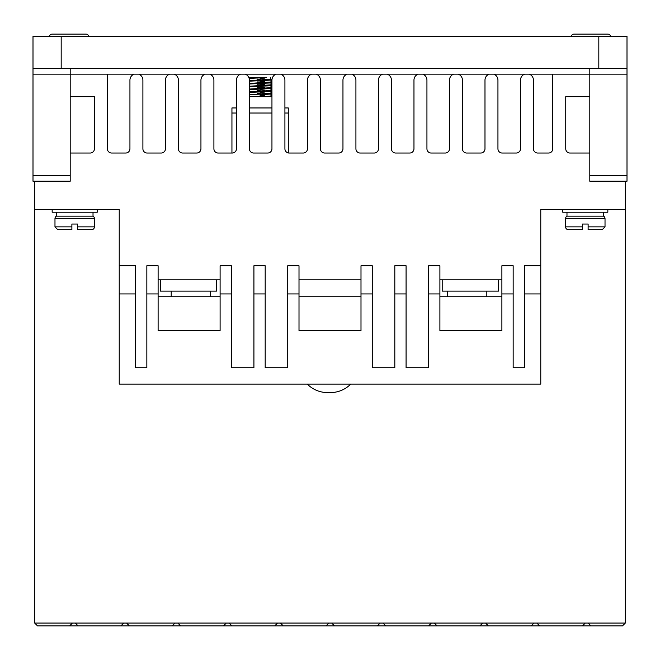<?xml version="1.0" encoding="UTF-8"?>
<svg xmlns="http://www.w3.org/2000/svg" width="660" height="660" viewBox="0 0 660 660"><rect width="100%" height="100%" fill="white"/><g stroke="black" fill="none" stroke-linecap="round" stroke-linejoin="round"><path stroke-width="0.99" d="M350.707 384.103A28.182 28.182 0 0 1 330.586 392.56L327.442 392.56A28.182 28.182 0 0 1 307.312 384.103M565.57 218.6A2.821 2.821 0 0 1 566.981 216.158L603.611 216.158A2.821 2.821 0 0 1 605.022 218.6L605.022 226.867L602.201 229.688L588.118 229.688L588.118 224.045L582.475 224.045L582.475 229.688L568.392 229.688A2.821 2.821 0 0 1 565.57 226.867L565.57 218.6L605.022 218.6M94.429 226.867L77.525 226.867L77.525 229.688L77.525 224.045L71.882 224.045L71.882 226.867L54.978 226.867L54.978 218.6A2.821 2.821 0 0 1 56.389 216.158L93.019 216.158A2.821 2.821 0 0 1 94.429 218.6L94.429 226.867A2.821 2.821 0 0 1 91.608 229.688L85.973 229.688M77.525 229.688L91.608 229.688M607.835 34.13L574.027 34.13A2.821 2.821 0 0 0 571.263 36.383A2.821 2.821 0 0 1 574.027 34.13L607.835 34.13A2.821 2.821 0 0 1 610.599 36.383M85.973 34.13L52.165 34.13L85.973 34.13A2.821 2.821 0 0 1 88.737 36.383M52.165 34.13A2.821 2.821 0 0 0 49.401 36.383M231.379 293.931L231.379 265.757L220.102 265.757L220.102 293.931L231.379 293.931L231.379 367.76L253.918 367.76L253.918 293.931L265.188 293.931L265.188 367.76L287.735 367.76L287.735 293.931L299.005 293.931L299.005 330.561L360.995 330.561L360.995 293.931L372.265 293.931L372.265 367.76L394.812 367.76L394.812 293.931L406.082 293.931L406.082 367.76L428.62 367.76L428.62 293.931L439.898 293.931L439.898 330.561L501.889 330.561L501.889 293.931L513.158 293.931L513.158 367.76L524.428 367.76L524.428 265.757L540.771 265.757L540.771 209.393L562.757 209.393L562.757 212.215L607.835 212.215L607.835 209.393L625.309 209.393L625.309 181.219M52.165 209.393L52.165 212.215L97.243 212.215L97.243 209.393M486.816 296.752L486.816 291.118M447.364 296.752L447.364 291.118M210.664 296.752L210.664 291.118M171.212 296.752L171.212 291.118M603.611 216.158L603.611 212.215M566.981 216.158L566.981 212.215M271.953 96.682L249.406 96.682M93.019 216.158L93.019 212.215M56.389 216.158L56.389 212.215M249.166 78.4L266.698 77.525L248.845 77.946M270.889 79.216L249.406 80.619M249.406 81.18L269.882 80.149L271.392 79.918L271.392 79.357M270.889 82.03L249.406 83.432M249.406 83.993L269.882 82.97L271.392 82.731L271.392 82.17M270.889 84.851L249.406 86.254M249.406 86.815L269.882 85.784L271.392 85.552L271.392 84.991M270.889 87.673L249.406 89.067M249.406 89.636L269.882 88.605L271.392 88.374L271.392 87.805M270.889 90.486L249.406 91.888M249.406 92.45L269.882 91.426L271.392 91.187L271.392 90.626M270.889 93.307L249.406 94.702M270.889 96.121L260.114 96.682L260.114 94.71L271.392 94.009L271.392 93.439M260.114 78.647L264.388 78.82M260.114 79.216L257.251 79.101M260.114 81.469L264.388 81.642M260.114 82.03L257.251 81.922M260.114 84.282L264.388 84.455M260.114 84.851L257.251 84.736M260.114 87.103L264.388 87.277M260.114 87.665L257.251 87.557M260.114 89.917L264.388 90.09M260.114 90.486L257.251 90.371M260.114 92.738L264.388 92.912M260.114 93.299L257.251 93.192M260.114 95.56L264.388 95.725M271.392 96.261L271.392 96.682M71.882 224.045L77.525 224.045M582.475 224.045L588.118 224.045M71.882 226.867L71.882 229.688L71.882 226.867M588.118 229.688L588.118 226.867L605.022 226.867M565.57 226.867L582.475 226.867L582.475 229.688M54.978 226.867L57.8 229.688L71.882 229.688M253.531 77.525L249.274 77.831M251.163 77.525L253.811 77.525M260.123 77.525L266.689 77.525M262.985 94.603L260.114 94.842M534.014 623.057L536.827 623.057L539.649 625.87L531.193 625.87L534.014 623.057L485.545 623.057L488.359 625.87L479.911 625.87L482.724 623.057L485.545 623.057M431.442 623.057L434.263 623.057L437.077 625.87L428.62 625.87L431.442 623.057L382.973 623.057L385.795 625.87L377.338 625.87L380.16 623.057L382.973 623.057M328.87 623.057L331.691 623.057L334.504 625.87L326.057 625.87L328.87 623.057L280.409 623.057L283.222 625.87L274.766 625.87L277.588 623.057L280.409 623.057M226.306 623.057L229.119 623.057L231.94 625.87L223.484 625.87L226.306 623.057L177.837 623.057L180.65 625.87L172.202 625.87L175.015 623.057L177.837 623.057M123.733 623.057L126.555 623.057L129.368 625.87L120.92 625.87L123.733 623.057L72.451 623.057L69.63 625.87L72.451 623.057L34.691 623.057L34.691 209.393L119.229 209.393L119.229 293.931L135.572 293.931L135.572 265.757L119.229 265.757M123.725 623.065L126.563 623.065M175.007 623.065L177.845 623.065M226.297 623.065L229.127 623.065M277.579 623.065L280.417 623.065M328.861 623.065L331.7 623.065M380.152 623.065L382.981 623.065M431.434 623.065L434.272 623.065M482.716 623.065L485.554 623.065M534.006 623.065L536.836 623.065M236.445 107.951L231.94 107.951L231.94 153.037M288.296 152.947L288.296 107.951L284.914 107.951M271.953 107.951L249.406 107.951M585.296 623.057L588.11 623.057L590.931 625.87L582.475 625.87L585.296 623.057L536.827 623.057M160.298 279.84L160.298 291.118L216.653 291.118L216.653 279.84M442.2 279.84L442.2 291.118L498.556 291.118L498.556 279.84M627 68.508L33 68.508L33 36.383L627 36.383L627 74.143L589.801 74.143L589.801 68.508M70.199 68.508L70.199 74.143L33 74.143L33 181.219L70.199 181.219L70.199 74.143L134.054 74.143A6.484 6.484 0 0 0 129.938 80.404L129.938 148.797A4.249 4.249 0 0 1 125.689 153.037L111.639 153.037A4.249 4.249 0 0 1 107.39 148.797L107.39 74.143M33 68.508L33 74.143M75.265 623.057L78.086 625.87L120.92 625.87M582.475 625.87L539.649 625.87M531.193 625.87L488.359 625.87M479.911 625.87L437.077 625.87M428.62 625.87L385.795 625.87M377.338 625.87L334.504 625.87M326.057 625.87L283.222 625.87M274.766 625.87L231.94 625.87M223.484 625.87L180.65 625.87M172.202 625.87L129.368 625.87M78.086 625.87L37.505 625.87L34.691 623.057M135.572 293.931L135.572 367.76L146.842 367.76L146.842 293.931L158.111 293.931L158.111 330.561L220.102 330.561L220.102 293.931M158.111 296.752L220.102 296.752M360.995 296.752L299.005 296.752M501.889 296.752L439.898 296.752M524.428 293.931L540.771 293.931L540.771 384.103L119.229 384.103L119.229 293.931M589.801 153.037L569.992 153.037A4.249 4.249 0 0 1 565.744 148.797L565.744 96.682L589.801 96.682M552.783 74.143L552.783 148.797A4.249 4.249 0 0 1 548.534 153.037L537.694 153.037A4.249 4.249 0 0 1 533.445 148.797L533.445 80.404A6.484 6.484 0 0 0 529.328 74.143L589.801 74.143L589.801 181.219L627 181.219L627 74.143M520.484 80.404A6.484 6.484 0 0 1 524.609 74.143L493.82 74.143A6.484 6.484 0 0 1 497.945 80.404L497.945 148.797A4.249 4.249 0 0 0 502.194 153.037L516.236 153.037A4.249 4.249 0 0 0 520.484 148.797L520.484 80.404M484.984 80.404A6.484 6.484 0 0 1 489.101 74.143L458.312 74.143A6.484 6.484 0 0 1 462.437 80.404L462.437 148.797A4.249 4.249 0 0 0 466.686 153.037L480.736 153.037A4.249 4.249 0 0 0 484.984 148.797L484.984 80.404M449.477 80.404A6.484 6.484 0 0 1 453.602 74.143L422.812 74.143A6.484 6.484 0 0 1 426.938 80.404L426.938 148.797A4.249 4.249 0 0 0 431.178 153.037L445.228 153.037A4.249 4.249 0 0 0 449.477 148.797L449.477 80.404M413.968 80.404A6.484 6.484 0 0 1 418.093 74.143L387.304 74.143A6.484 6.484 0 0 1 391.429 80.404L391.429 148.797A4.249 4.249 0 0 0 395.678 153.037L409.728 153.037A4.249 4.249 0 0 0 413.968 148.797L413.968 80.404M378.469 80.404A6.484 6.484 0 0 1 382.585 74.143L351.805 74.143A6.484 6.484 0 0 1 355.921 80.404L355.921 148.797A4.249 4.249 0 0 0 360.17 153.037L374.22 153.037A4.249 4.249 0 0 0 378.469 148.797L378.469 80.404M342.961 80.404A6.484 6.484 0 0 1 347.086 74.143L316.297 74.143A6.484 6.484 0 0 1 320.422 80.404L320.422 148.797A4.249 4.249 0 0 0 324.662 153.037L338.712 153.037A4.249 4.249 0 0 0 342.961 148.797L342.961 80.404M307.461 80.404A6.484 6.484 0 0 1 311.578 74.143L280.789 74.143A6.484 6.484 0 0 1 284.914 80.404L284.914 148.797A4.249 4.249 0 0 0 289.162 153.037L303.212 153.037A4.249 4.249 0 0 0 307.461 148.797L307.461 80.404M271.953 80.404A6.484 6.484 0 0 1 276.078 74.143L245.289 74.143A6.484 6.484 0 0 1 249.406 80.404L249.406 148.797A4.249 4.249 0 0 0 253.654 153.037L267.704 153.037A4.249 4.249 0 0 0 271.953 148.797L271.953 80.404M236.445 80.404A6.484 6.484 0 0 1 240.57 74.143L209.781 74.143A6.484 6.484 0 0 1 213.906 80.404L213.906 148.797A4.249 4.249 0 0 0 218.155 153.037L232.204 153.037A4.249 4.249 0 0 0 236.445 148.797L236.445 80.404M200.945 80.404A6.484 6.484 0 0 1 205.062 74.143L174.281 74.143A6.484 6.484 0 0 1 178.398 80.404L178.398 148.797A4.249 4.249 0 0 0 182.647 153.037L196.696 153.037A4.249 4.249 0 0 0 200.945 148.797L200.945 80.404M165.437 80.404A6.484 6.484 0 0 1 169.562 74.143L138.773 74.143A6.484 6.484 0 0 1 142.898 80.404L142.898 148.797A4.249 4.249 0 0 0 147.139 153.037L161.188 153.037A4.249 4.249 0 0 0 165.437 148.797L165.437 80.404M70.199 96.682L94.429 96.682L94.429 148.797A4.249 4.249 0 0 1 90.181 153.037L70.199 153.037M588.11 623.057L625.309 623.057L622.495 625.87L590.931 625.87M482.724 623.057L434.263 623.057M380.16 623.057L331.691 623.057M277.588 623.057L229.119 623.057M175.015 623.057L126.555 623.057M34.691 181.219L34.691 209.393M158.111 293.931L158.111 265.757L146.842 265.757L146.842 293.931M158.111 279.84L220.102 279.84M265.188 293.931L265.188 265.757L253.918 265.757L253.918 293.931M299.005 293.931L299.005 265.757L287.735 265.757L287.735 293.931M299.005 279.84L360.995 279.84M372.265 293.931L372.265 265.757L360.995 265.757L360.995 293.931M406.082 293.931L406.082 265.757L394.812 265.757L394.812 293.931M439.898 293.931L439.898 265.757L428.62 265.757L428.62 293.931M439.898 279.84L501.889 279.84M513.158 293.931L513.158 265.757L501.889 265.757L501.889 293.931M540.771 265.757L540.771 293.931M625.309 623.057L625.309 209.393L540.771 209.393M54.978 218.6L94.429 218.6M288.296 113.025L284.914 113.025M271.953 113.025L249.406 113.025M236.445 113.025L231.94 113.025M598.818 36.383L598.818 68.508M61.182 68.508L61.182 36.383M33 175.585L70.199 175.585M627 175.585L589.801 175.585M529.328 74.143L524.609 74.143M493.82 74.143L489.101 74.143M458.312 74.143L453.602 74.143M422.812 74.143L418.093 74.143M387.304 74.143L382.585 74.143M351.805 74.143L347.086 74.143M316.297 74.143L311.578 74.143M280.789 74.143L276.078 74.143M245.289 74.143L240.57 74.143M209.781 74.143L205.062 74.143M174.281 74.143L169.562 74.143M138.773 74.143L134.054 74.143M270.963 96.145L270.963 94.116M260.114 94.149L255.841 94.322M249.274 94.743L249.274 92.705M270.963 93.332L270.963 91.303M262.985 91.781L260.114 91.897M260.114 91.328L255.841 91.501M249.274 91.921L249.274 89.892M270.963 90.511L270.963 88.481M262.985 88.96L260.114 89.075M260.114 88.514L255.841 88.679M249.274 89.108L249.274 87.07M270.963 87.697L270.963 85.668M262.985 86.147L260.114 86.254M260.114 85.693L255.841 85.866M249.274 86.287L249.274 84.257M270.963 84.876L270.963 82.846M262.985 83.325L260.114 83.441M260.114 82.879L255.841 83.044M249.274 83.465L249.274 81.436M270.963 82.063L270.963 80.025M262.985 80.512L260.114 80.619M260.114 80.058L255.841 80.231M249.274 80.652L249.274 78.622M270.963 79.241L270.517 77.525"/></g></svg>
